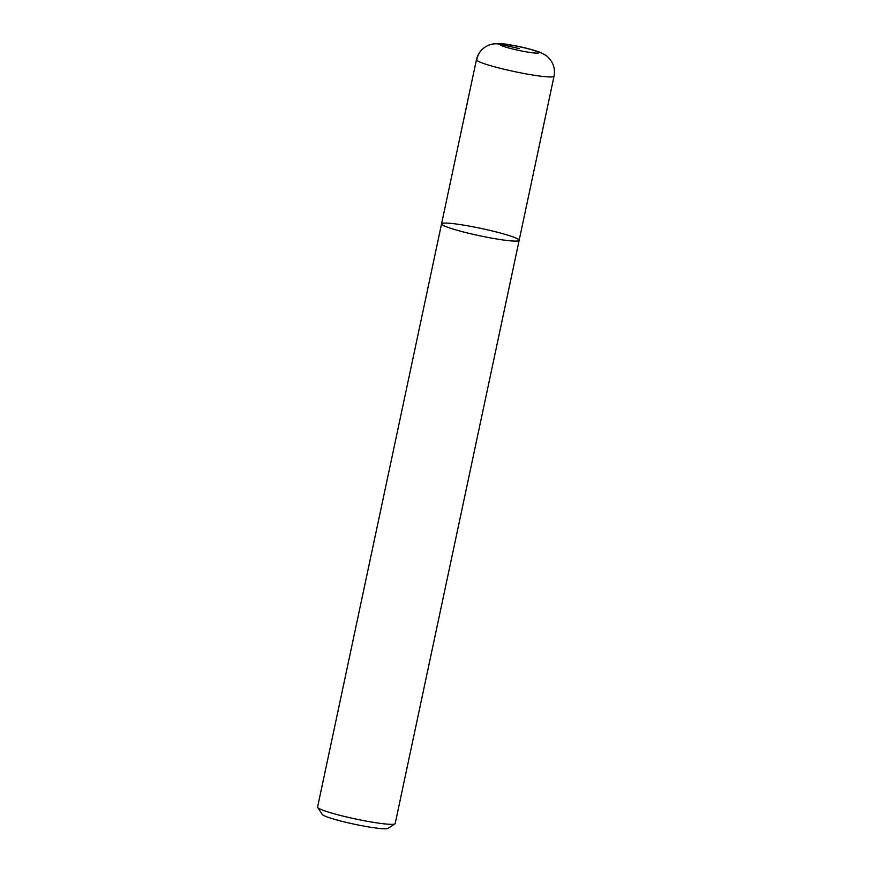<?xml version="1.0" encoding="UTF-8"?>
<svg xmlns="http://www.w3.org/2000/svg" width="872" height="872" viewBox="0 0 872 872"><rect width="100%" height="100%" fill="white"/><g stroke="black" fill="none" stroke-linecap="round" stroke-linejoin="round"><path stroke-width="1.31" d="M518.72 240.737A39.665 3.728 -168 0 1 477.082 235.2A39.665 3.728 -168 0 1 441.559 223.853A39.665 3.728 -168 0 1 481.104 228.431A39.665 3.728 -168 0 1 519.156 240.334A39.665 3.728 -168 0 1 518.72 240.737A39.665 3.728 -168 0 1 477.082 235.2A39.665 3.728 -168 0 1 441.559 223.853L317.582 807.091A39.665 3.728 12 0 0 317.691 807.472A39.665 3.728 12 0 0 354.904 818.841A39.665 3.728 12 0 0 394.754 823.986A39.665 3.728 12 0 0 394.94 823.887A39.665 3.728 12 0 0 395.18 823.582L519.156 240.334A39.665 3.728 -168 0 1 518.72 240.737M394.94 823.887L387.92 828.4A33.714 3.172 -168 0 1 354.512 824.236A33.714 3.172 -168 0 1 322.259 814.448L317.691 807.472M519.352 48.614L500.168 44.287A19.827 19.576 -113.6 0 0 476.886 59.274L476.679 60.233M538.536 52.941A19.827 1.864 12 0 0 522.274 47.35A19.827 1.864 12 0 0 500.168 44.287A19.827 1.864 12 0 0 516.442 49.889A19.827 1.864 12 0 0 538.536 52.941M519.156 240.334L554.047 76.18A39.665 3.728 -168 0 1 553.611 76.583A39.665 3.728 -168 0 1 511.94 71.035A39.665 3.728 -168 0 1 476.45 59.688L441.559 223.842M554.047 76.18C555.213 69.978 553.884 64.408 550.09 59.47C547.278 56.778 548.477 56.244 539.452 52.113C531.364 49.192 521.282 46.739 509.194 44.734C500.201 42.968 493.181 43.197 488.146 45.42C481.987 48.254 478.085 53.007 476.45 59.688"/></g></svg>
